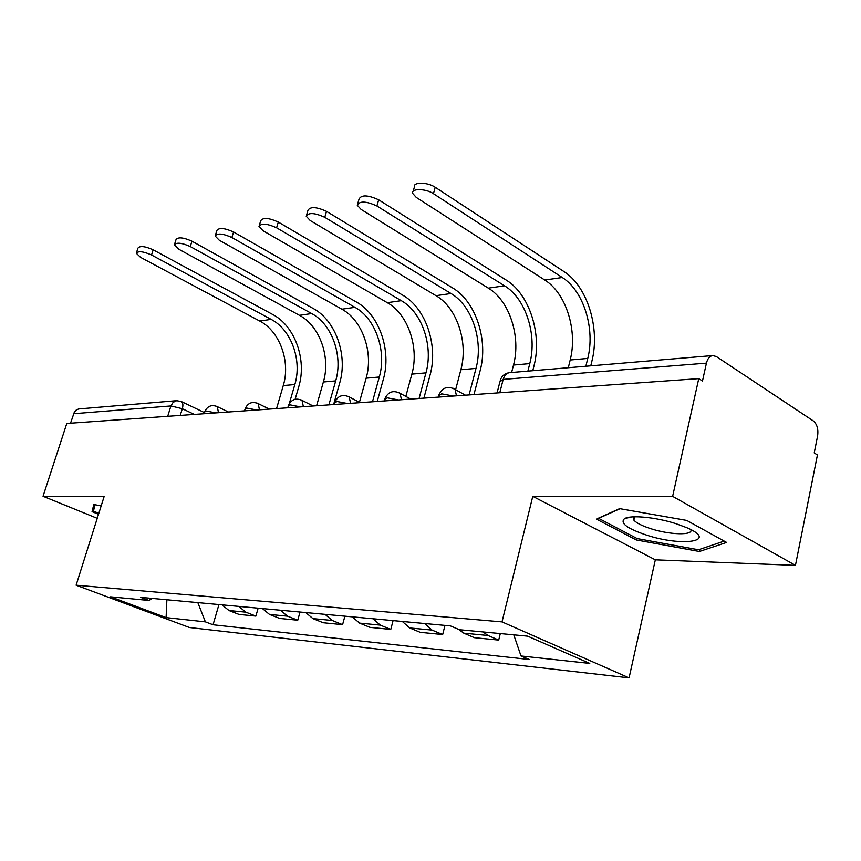<?xml version="1.0" encoding="UTF-8"?>
<svg xmlns="http://www.w3.org/2000/svg" width="861" height="861" viewBox="0 0 861 861"><rect width="100%" height="100%" fill="white"/><g stroke="black" fill="none" stroke-linecap="round" stroke-linejoin="round"><path stroke-width="1.29" d="M795.446 565.354L672.635 496.356L698.755 378.636L66.792 423.472L43.05 496.27L104.213 496.28L76.112 585.2L189.42 627.508L629.079 677.865L655.329 559.822L795.446 565.354L817.433 454.974L814.226 452.908L817.595 436.043C818.52 429.219 817.111 424.193 813.344 420.954L716.309 356.519L712.693 355.571C709.658 356.11 707.57 358.639 706.429 363.138L503.19 379.389L499.918 381.778L497.066 392.95M672.635 496.356L532.776 496.345L502.017 621.89L76.112 585.2M698.755 378.636L702.479 381.036L706.429 363.138M43.05 496.27L97.239 518.322M70.537 423.203L74.347 412.128L76.209 410.051L78.642 408.964L176.699 400.677L173.169 402.313L170.919 405.951L73.626 413.721M221.987 604.842L228.983 610.524L238.992 614.41L255.878 616.089L245.805 612.149L238.766 606.392M258.139 608.167L255.878 616.089M262.433 608.566L269.525 614.431L279.685 618.435L297.745 620.221L287.531 616.164L280.395 610.223M300.015 612.031L297.745 620.221M305.752 612.558L312.941 618.618L323.23 622.74L342.592 624.655L332.249 620.48L325.017 614.334M344.895 616.164L342.592 624.655M352.257 616.842L359.543 623.106L369.961 627.357L390.776 629.423L380.304 625.108L372.974 618.758M393.09 620.609L390.776 629.423M402.313 621.459L409.696 627.949L420.233 632.329L442.662 634.546L432.082 630.101L424.667 623.515M444.986 625.387L442.662 634.546M458.569 629.359L463.81 633.169L474.454 637.689L498.702 640.089L488.026 635.493L483.032 631.942M500.306 633.567L498.702 640.089M197.836 602.614L205.381 621.857L166.108 617.606L110.531 596.824L148.856 600.44L152.203 598.406M205.381 621.857L213.054 624.763L529.3 659.504L521.002 655.974L589.763 663.411L527.632 636.15L459.387 629.714L450.421 625.893L140.709 597.351L148.856 600.44M629.079 677.865L502.017 621.89M101.157 505.945L93.806 504.471L92.062 511.638L98.52 514.286M655.329 559.822L532.776 496.345M686.744 520.421L619.629 508.636L596.404 519.086L636.225 539.944L699.412 551.492L726.619 542.43L686.744 520.421M218.952 604.562L213.054 624.763M521.002 655.974L513.769 634.837M166.108 617.606L166.883 599.762M94.301 504.568L92.062 511.638M699.885 549.286L699.412 551.492M636.602 538.286L636.225 539.944M136.479 252.682L137.964 248.076C139.966 245.633 145.035 246.214 153.172 249.819L151.514 254.985C143.356 251.401 138.287 250.809 136.296 253.22L140.569 257.364L259.71 321.035C279.771 331.27 290.684 361.642 283.269 385.567L276.564 408.588M151.514 254.985L271.161 319.388C291.309 329.741 302.265 360.393 294.828 384.544L289.339 403.497M295.129 399.267L298.799 386.567C306.99 359.855 294.914 325.964 272.636 314.448L153.172 249.819M98.821 513.339L93.451 511.133L95.044 504.718M646.342 535.036C682.472 547.079 719.086 541.418 686.734 527.664L675.788 523.617C655.781 517.149 630.5 514.803 624.526 518.656C619.737 523.025 627.002 528.482 646.342 535.036M633.642 516.826L633.868 520.141C636.451 523.036 642.123 525.899 650.894 528.719C669.75 534.896 693.654 535.585 690.823 529.612M724.219 541.106L698.465 549.759L637.194 538.588L598.621 518.344L620.049 508.7M174.568 244.223L176.042 239.584C178.119 236.861 183.425 237.399 191.971 241.209L190.281 246.558C181.725 242.759 176.419 242.21 174.352 244.901L178.571 249.109L299.456 315.32C319.775 325.953 330.839 357.304 323.37 381.993L316.6 405.746M190.281 246.558L311.682 313.555C332.077 324.306 343.184 355.98 335.693 380.896L328.902 404.874M333.616 404.541L339.697 383.005C347.962 355.432 335.725 320.432 313.156 308.453L191.971 241.209M215.411 235.161L216.854 230.5C219.006 227.444 224.57 227.939 233.568 231.986L231.867 237.518C222.859 233.482 217.284 232.976 215.142 236L219.297 240.251L341.892 309.207C362.459 320.27 373.663 352.698 366.14 378.183L359.435 402.291M231.867 237.518L354.958 307.334C375.6 318.516 386.847 351.277 379.303 377.01L372.469 401.786M377.236 401.452L383.36 379.195C391.669 350.728 379.281 314.523 356.454 302.06L233.568 231.986M259.312 225.41L260.711 220.771C262.928 217.338 268.793 217.768 278.307 222.063L276.585 227.788C267.061 223.505 261.195 223.064 258.989 226.465L263.046 230.737L387.299 302.685C408.092 314.2 419.436 347.758 411.859 374.115L405.832 396.415M276.585 227.788L401.291 300.661C422.159 312.328 433.535 346.24 425.958 372.856L419.081 398.482M423.903 398.137L430.048 375.127C438.41 345.681 425.872 308.206 402.797 295.215L278.307 222.063M306.624 214.895L307.969 210.332C310.251 206.436 316.428 206.78 326.523 211.365L324.78 217.316C314.674 212.732 308.486 212.376 306.225 216.229L310.186 220.491L435.989 295.678C456.987 307.689 468.47 342.474 460.861 369.746L455.62 389.742M324.78 217.316L451.024 293.515C472.086 305.677 483.591 340.838 475.993 368.4L469.094 394.93M473.948 394.586L480.115 370.757C488.499 340.278 475.832 301.425 452.531 287.875L326.523 211.365M357.756 203.53L359.037 199.095C361.351 194.651 367.895 194.887 378.668 199.806L376.903 205.973C366.129 201.076 359.586 200.817 357.272 205.219L361.103 209.417L488.338 288.144C509.518 300.704 521.12 336.802 513.5 365.053L511.606 372.49M376.903 205.973L504.524 285.809C525.759 298.541 537.393 335.047 529.773 363.6L527.89 371.123M532.776 370.714L533.938 366.065C542.322 334.477 529.526 294.15 506.042 279.965L378.668 199.806M413.215 191.207L414.399 186.977C412.71 181.854 427.691 182.015 435.214 187.267L433.449 193.682C425.915 188.462 410.923 188.258 412.623 193.338L416.283 197.417L544.765 280.029C566.107 293.17 577.806 330.689 570.186 360.006L568.303 367.722M433.449 193.682L562.255 277.511C583.629 290.846 595.36 328.794 587.751 358.434L585.867 366.237M590.775 365.828L591.938 361.007C600.311 328.224 587.406 286.293 563.772 271.441L435.214 187.267M453.456 396.038L441.65 393.843L438.755 395.834L438.421 397.104M398.503 399.945L387.278 397.825L384.706 399.515L384.318 400.946M347.672 403.551L336.974 401.495L334.681 402.948L334.24 404.498M300.511 406.887L290.297 404.907L288.252 406.166L287.778 407.791M256.643 410.008L246.859 408.082L245.041 409.169L244.535 410.858M215.734 412.903L206.36 411.052L204.714 411.988L204.186 413.721M194.328 414.421L182.306 408.727L170.919 405.951L167.712 416.315M180.25 415.422L182.306 408.727C183.275 405.251 183.006 402.894 181.52 401.646L176.699 400.677M432.082 630.101L409.696 627.949M380.304 625.108L359.543 623.106M332.249 620.48L312.941 618.618M287.531 616.164L269.525 614.431M245.805 612.149L228.983 610.524M488.026 635.493L463.81 633.169M218.49 412.71L217.295 406.629L216.595 406.284M259.452 409.804L258.182 403.605L257.321 403.174M303.373 406.693L302.028 400.387L300.984 399.838M350.588 403.335L349.189 396.964L347.909 396.254M401.474 399.73L400.053 393.316L398.46 392.401M456.47 395.823L455.071 389.441L453.08 388.236M499.778 392.756L503.19 379.389C504.331 375.418 506.419 373.19 509.432 372.673C504.901 373.33 501.845 375.848 500.273 380.228M509.734 372.652L712.693 355.571M180.939 401.355L204.52 412.623M294.828 384.544L283.269 385.567M271.161 319.388L259.71 321.035M335.693 380.896L323.37 381.993M311.682 313.555L299.456 315.32M379.303 377.01L366.14 378.183M354.958 307.334L341.892 309.207M425.958 372.856L411.859 374.115M401.291 300.661L387.299 302.685M475.993 368.4L460.861 369.746M451.024 293.515L435.989 295.678M529.773 363.6L513.5 365.053M504.524 285.809L488.338 288.144M587.751 358.434L570.186 360.006M562.255 277.511L544.765 280.029M228.434 412.01L217.295 406.629C211.623 404.401 207.479 406.037 204.853 411.536M269.31 409.104L258.182 403.605C252.284 401.183 247.957 402.851 245.191 408.609M313.103 405.994L302.028 400.387C295.883 397.717 291.352 399.418 288.435 405.488M360.146 402.657L349.189 396.964C342.764 393.994 337.996 395.705 334.907 402.119M410.783 399.073L400.053 393.316C393.316 389.968 388.289 391.69 384.964 398.503M465.457 395.188L455.071 389.441C447.989 385.599 442.651 387.321 439.056 394.586M634.632 516.794L633.868 520.141M631.382 516.977L624.526 518.656"/></g></svg>
